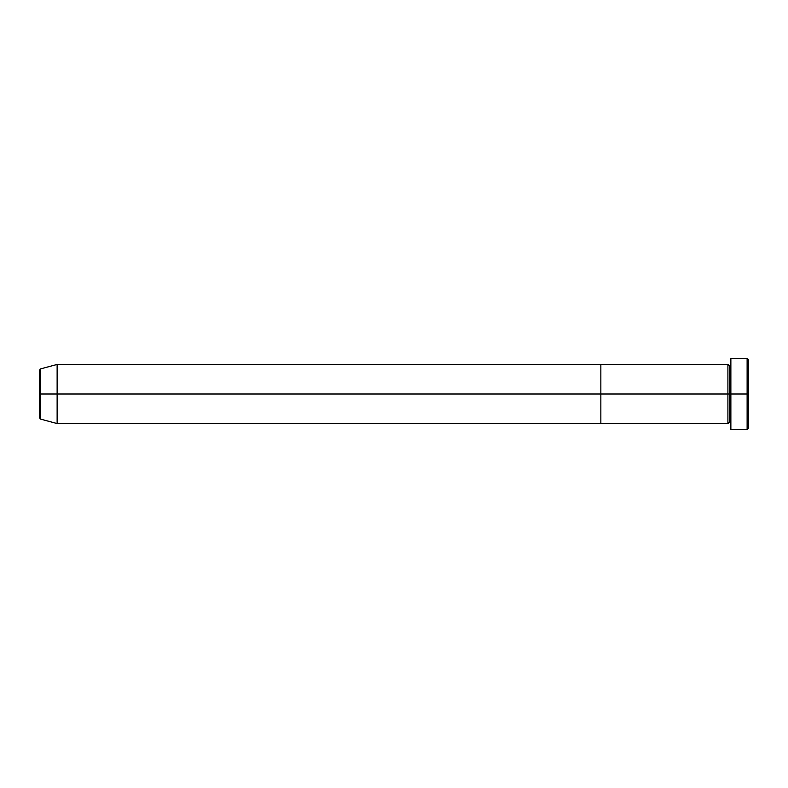 <?xml version="1.0" encoding="UTF-8"?>
<svg xmlns="http://www.w3.org/2000/svg" width="788" height="788" viewBox="0 0 788 788"><rect width="100%" height="100%" fill="white"/><g stroke="black" fill="none" stroke-linecap="round" stroke-linejoin="round"><path stroke-width="1.18" d="M730.87 423.55L729.393 422.072L727.915 423.55L727.915 394L729.393 394L729.393 365.928L729.393 394L730.87 394L730.87 429.46L730.87 358.54L730.87 394L748.6 394L748.6 360.017L748.6 427.983L748.6 394L747.122 394L747.122 429.46L747.122 394L729.393 394L729.393 365.928L729.393 394L727.915 394L727.915 364.45L727.915 394L600.85 394L600.85 423.55L600.85 364.45L600.85 394L727.915 394L727.915 364.45L57.13 364.45L57.13 394L40.493 394L40.493 419.088L40.493 394L39.4 394L39.4 417.67L39.4 394L39.4 417.67L40.493 419.088L40.493 394L57.13 394L57.13 423.55L57.13 394L600.85 394L57.13 394L57.13 364.45L40.493 368.912L40.493 394L40.493 368.912L40.493 394L39.4 394L39.4 370.33L39.4 394L39.4 370.33L40.493 368.912M747.122 394L747.122 358.54L747.122 394M727.915 394L727.915 423.55L727.915 394M729.393 394L729.393 422.072L729.393 394M727.915 423.55L600.85 423.55L600.85 364.45L600.85 423.55L57.13 423.55L40.493 419.088M730.87 429.46L747.122 429.46L748.6 427.983M727.915 364.45L729.393 365.928L730.87 364.45M748.6 360.017L747.122 358.54L730.87 358.54"/></g></svg>

